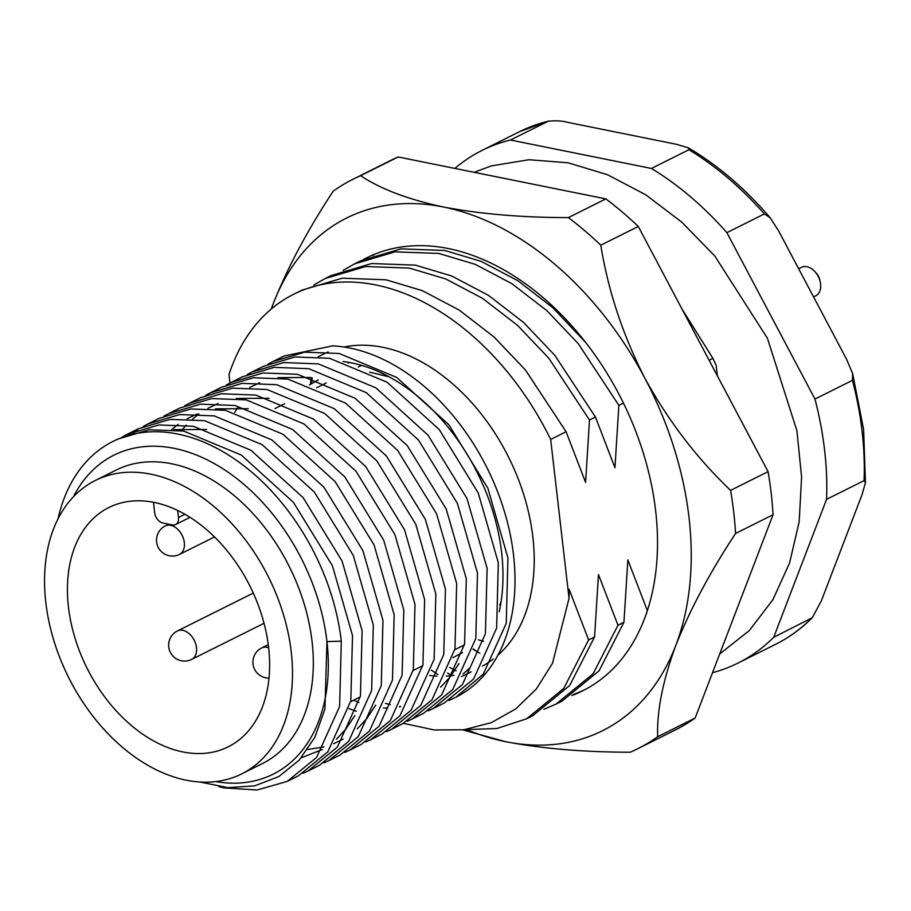 <?xml version="1.0" encoding="UTF-8"?>
<svg xmlns="http://www.w3.org/2000/svg" width="911" height="911" viewBox="0 0 911 911"><rect width="100%" height="100%" fill="white"/><g stroke="black" fill="none" stroke-linecap="round" stroke-linejoin="round"><path stroke-width="1.37" d="M291.235 651.934A163.946 111.814 -116.5 0 0 95.291 480.496A163.946 111.814 -116.5 0 0 45.812 602.41A163.946 111.814 -116.5 0 0 241.768 773.86A163.946 111.814 -116.5 0 0 291.235 651.934M95.291 480.496L116.118 470.087A163.946 111.814 63.5 0 1 312.063 641.538A163.946 111.814 63.5 0 1 262.596 763.464L241.768 773.86M68.45 606.977A133.712 91.191 -116.5 0 0 228.251 746.804A133.712 91.191 -116.5 0 0 268.597 647.368A133.712 91.191 -116.5 0 0 108.796 507.552A133.712 91.191 -116.5 0 0 68.45 606.977M153.458 502.303L154.654 512.642A9.554 6.514 -116.5 0 0 162.841 522.994L172.361 524.918A9.554 6.514 -116.5 0 0 175.607 524.554A9.554 6.514 -116.5 0 0 178.488 517.459L177.679 510.502M199.589 781.934L228.012 787.662L254.784 785.829L278.868 776.525L299.229 760.093L314.807 737.363L324.92 709.157L326.958 641.617A178.271 121.584 63.5 0 1 215.611 781.558M499.228 611.736A175.094 119.409 -116.5 0 0 501.631 552.738A175.094 119.409 -116.5 0 0 343.037 361.542M497.873 655.294A175.094 119.409 -116.5 0 0 532.878 537.137A175.094 119.409 -116.5 0 0 343.971 347.034M328.188 351.931A175.094 119.409 -116.5 0 0 323.621 354.037L318.269 356.713M478.423 639.818A178.271 121.584 -116.5 0 0 483.604 641.276M58.065 518.735A191.014 130.273 63.5 0 1 113.01 441.402L117.382 439.216L149.256 429.764L183.715 431.085L241.301 455.044L293.444 502.382L332.435 565.799L352.511 635.548L350.815 700.901L327.812 751.814L298.444 775.796M113.01 441.402A191.014 130.273 63.5 0 1 341.295 641.139L326.958 641.617A178.271 121.584 63.5 0 0 215.554 464.314A178.271 121.584 63.5 0 0 73.415 496.768M272.822 361.61L284.027 356.019L332.515 345.884A191.014 130.273 63.5 0 1 513.542 555.141A191.014 130.273 63.5 0 1 455.91 697.188L483.251 674.208L506.254 623.295L507.939 557.942L487.863 488.194L448.884 424.777L396.729 377.439L339.154 353.479L304.684 352.158L272.822 361.61L268.073 364.149M251.994 372.007L263.199 366.416L295.062 356.964L329.531 358.285L387.107 382.244L439.261 429.582L478.241 492.999L498.317 562.747L496.632 628.1L473.629 679.002L444.261 702.996L433.055 708.599L462.424 684.605L485.426 633.692L487.112 568.339L467.036 498.602L428.056 435.185L375.901 387.835L318.326 363.888L283.856 362.555L251.983 372.007L247.245 374.546M231.155 382.415L242.372 376.812L274.234 367.361L308.704 368.682L366.279 392.641L418.434 439.979L457.413 503.407L477.489 573.144L475.804 638.497L452.801 689.411L423.433 713.404L412.216 718.995L441.596 695.002L464.587 644.088L466.284 578.747L446.208 508.998L407.228 445.581L355.074 398.244L297.487 374.284L263.028 372.963L231.155 382.415L226.418 384.954M210.327 392.812L221.532 387.221L253.406 377.758L287.865 379.09L345.451 403.038L397.606 450.387L436.585 513.804L456.662 583.541L454.965 648.894L431.973 699.807L402.605 723.801L391.388 729.392L420.757 705.41L443.759 654.497L445.445 589.144L425.38 519.395L386.389 455.978L334.246 408.64L276.659 384.681L242.189 383.36L210.327 392.812L205.59 395.351M189.499 403.209L200.705 397.617L232.578 388.166L267.037 389.487L324.623 413.446L376.767 460.784L415.758 524.201L435.834 593.949L434.137 659.302L411.134 710.204L381.766 734.198L370.561 739.8L399.929 715.807L422.932 664.893L424.617 599.54L404.541 529.803L365.562 466.375L313.407 419.037L255.832 395.089L221.362 393.757L189.499 403.209L184.751 405.748M168.672 413.617L179.877 408.014L211.739 398.562L246.209 399.883L303.784 423.843L355.939 471.181L394.918 534.598L414.995 604.346L413.309 669.699L390.307 720.612L360.938 744.606L349.733 750.197L379.101 726.204L402.104 675.29L403.789 609.937L383.713 540.2L344.734 476.783L292.579 429.445L235.004 405.486L200.534 404.165L168.66 413.617L163.923 416.156M147.833 424.014L159.049 418.411L190.911 408.959L225.381 410.292L282.957 434.24L335.111 481.589L374.091 545.006L394.167 614.743L392.482 680.096L369.479 731.009L340.11 755.003L328.894 760.594L358.274 736.6L381.265 685.698L382.962 620.345L362.885 550.597L323.906 487.18L271.751 439.842L214.165 415.883L179.706 414.562L147.833 424.014L143.095 426.553M137.743 429.855L133.302 432.998M128.121 434.661L132.71 431.803M303.181 773.245L308.066 771.002L337.434 747.009L360.437 696.095L362.123 630.742L342.058 561.005L303.067 497.577L250.924 450.239L193.337 426.28L158.867 424.959L127.005 434.41L138.21 428.819L170.084 419.367L204.542 420.688L262.129 444.648L314.284 491.986L353.263 555.403L373.339 625.151L371.642 690.492L348.651 741.406L319.283 765.399M127.005 434.41L122.268 436.95M454.874 697.689A191.014 130.273 63.5 0 1 449.886 699.921M385.421 703.394L390.329 704.59M399.895 706.31L400.635 706.401M448.998 700.445L453.883 698.202M358.934 702.483L353.673 700.195M348.97 708.587L356.349 711.309M428.159 710.842L433.055 708.599M407.331 721.25L412.216 718.995M386.503 731.647L391.388 729.392M365.675 742.044L370.561 739.8M344.836 752.44L349.733 750.197M324.009 762.849L328.894 760.594M218.822 786.614L224.163 787.901L257.039 790.019L287.238 781.399L316.607 757.405L339.609 706.492L341.295 641.139M826.573 499.342L864.072 480.621L865.45 482.614L862.159 494.4L821.437 600.634L812.316 617.692L773.701 637.29L826.573 499.342A286.51 195.398 -116.5 0 0 814.969 399.052L852.468 380.331L852.628 373.499L846.513 359.128L778.666 230.984L770.091 217.661C745.152 188.577 717.902 165.301 688.352 147.833L688.898 149.734L651.411 168.455L510.445 140.009A286.51 195.398 -116.5 0 0 482.147 150.349A286.51 195.398 -116.5 0 0 454.885 168.41M463.073 673.867A175.094 119.409 -116.5 0 0 469.985 667.774M473.173 648.962L477.615 651.991M647.436 610.541L646.389 613.661M584.065 690.117L573.326 694.581M451.776 675.609L447.574 673.035M556.029 704.123L561.985 701.151L599.051 670.838L623.933 622.281L617.988 625.253L593.095 673.81L556.029 704.123L543.958 709.248M526.66 718.79L532.616 715.818L569.671 685.493L594.564 636.948L588.62 639.921L563.727 688.465L526.66 718.79L496.939 728.504L464.576 729.665M709.134 360.3L712.937 358.399L681.952 308.954M372.553 255.684L375.275 253.975M343.174 270.351L354.573 263.86L395.055 251.835L438.817 253.452L475.189 264.327L511.948 283.708L546.93 310.708L578.189 343.572L618.876 405.361L623.431 403.083M585.671 342.479L552.875 307.736L517.892 280.736L481.145 261.355L444.773 250.479L400.999 248.862L360.517 260.899L354.573 263.86M589.497 420.028L595.452 417.056L554.765 355.267L523.506 322.403L488.524 295.403L451.776 276.022L415.405 265.147L371.631 263.53L331.149 275.555L325.193 278.527L365.675 266.502L409.449 268.119L445.821 278.982L482.568 298.364L517.55 325.375L548.821 358.239L589.497 420.028L585.591 482.397L566.084 431.723L525.396 369.934L494.138 337.07L459.155 310.059L422.397 290.677L386.025 279.814L342.263 278.185L301.78 290.222L293.752 294.23A241.95 165.005 63.5 0 1 550.665 439.421L566.084 431.723M313.805 285.018L325.193 278.527M229.982 383.007L228.991 374.501A241.95 165.005 63.5 0 1 293.752 294.23M429.719 675.484A175.094 119.409 -116.5 0 0 436.984 676.076M446.276 676.053A175.094 119.409 -116.5 0 0 453.997 675.324M482.431 666.1A175.094 119.409 -116.5 0 0 493.318 659.04M403.516 723.334L434.228 729.962L463.847 729.757L491.245 722.696L515.728 708.917L536.306 689.012L552.499 663.322L569.045 598.333L550.665 439.421M712.937 358.399L716.16 365.391L717.378 375.867M618.876 405.361L614.959 467.742L595.452 417.056M569.045 598.333L569.102 589.235L588.62 639.921M594.564 636.948L598.481 574.568L617.988 625.253M623.933 622.281L627.85 559.901L647.357 610.586M657.059 558.739L657.537 546.327M310.571 384.226L311.015 377.541M688.352 147.833L676.862 144.382L568.305 122.473C562.52 120.821 555.733 120.423 547.932 121.288A286.51 195.398 -116.5 0 0 519.646 131.628L548.809 120.981L510.445 140.009M770.091 217.661L764.375 213.937L726.887 232.658A286.51 195.398 -116.5 0 0 651.411 168.455M712.527 672.682A286.51 195.398 -116.5 0 0 738.115 663.026A286.51 195.398 -116.5 0 0 773.701 637.29M814.969 399.052L726.887 232.658M348.571 362.35A178.271 121.584 -116.5 0 0 348.196 363.17M311.391 383.702L312.325 377.94M479.835 653.198L473.06 649.384M456.115 670.781L449.727 667.467M173.796 429.639L206.649 429.48M354.869 715.556L345.747 729.244L336.444 739.185M322.335 749.502L301.279 757.793M375.696 705.16L366.575 718.847L357.283 728.789M343.162 739.106L333.665 743.718M323.952 746.929L307.645 749.491M171.769 429.445L178.135 424.412M187.142 418.707L197.277 413.924M215.451 408.845L248.316 408.686M181.312 430.664L186.186 425.164M192.597 419.049L198.962 414.015M207.97 408.31L218.105 403.527M236.279 398.449L269.144 398.278M249.637 387.505L259.76 382.722M277.946 377.644L310.799 377.484M459.019 663.561L449.897 677.249L440.605 687.19M400.157 706.856L399.53 706.959M387.744 708.029L383.44 708.029M234.719 412.387L237.748 407.604M363.591 259.407A241.95 165.005 63.5 0 1 366.529 257.893A241.95 165.005 63.5 0 1 620.323 396.889A241.95 165.005 63.5 0 1 587.766 688.112A241.95 165.005 63.5 0 1 582.676 690.823A241.95 165.005 63.5 0 1 571.892 695.526M437.997 674.459A241.95 165.005 63.5 0 1 431.381 670.223M271.262 309.034L273.425 303.226C287.705 267.333 307.633 229.982 333.21 191.185A318.349 217.114 63.5 0 1 346.533 182.69A318.349 217.114 63.5 0 1 353.229 179.137L390.728 160.416A318.349 217.114 63.5 0 1 398.141 156.965L605.861 198.883L568.362 217.604C522.231 217.581 480.666 214.062 443.68 207.048A286.51 195.398 -116.5 0 0 340.6 221.225A286.51 195.398 -116.5 0 0 273.425 303.226A286.51 195.398 -116.5 0 0 271.319 308.988M637.643 748.774A318.349 217.114 63.5 0 0 644.339 745.221A318.349 217.114 63.5 0 0 657.662 736.737L695.15 718.016A318.349 217.114 63.5 0 1 681.827 726.5A318.349 217.114 63.5 0 1 675.131 730.053L637.643 748.774A318.349 217.114 63.5 0 1 630.23 752.224C583.609 752.156 542.045 748.637 505.537 741.668A286.51 195.398 -116.5 0 0 675.78 645.489A286.51 195.398 -116.5 0 0 644.851 378.179A286.51 195.398 -116.5 0 0 443.68 207.048C408.299 199.509 380.616 189.055 360.642 175.686L398.141 156.965M773.063 514.726L735.576 533.447A318.349 217.114 63.5 0 0 730.588 490.38L768.087 471.659A318.349 217.114 63.5 0 1 773.063 514.726L695.15 718.016M353.229 179.137A318.349 217.114 63.5 0 1 360.642 175.686M568.362 217.604A318.349 217.114 63.5 0 1 600.782 245.184L638.281 226.463L768.087 471.659M605.861 198.883A318.349 217.114 63.5 0 1 638.281 226.463M730.588 490.38C696.756 458.085 668.173 420.688 644.851 378.179C622.839 335.077 608.149 290.734 600.782 245.184M462.788 729.893L505.537 741.668A286.51 195.398 -116.5 0 1 467.332 729.893M657.662 736.737C656.751 711.161 662.798 680.745 675.78 645.489C689.832 610.028 709.771 572.677 735.576 533.447M815.151 271.899L816.723 273.687A9.554 6.514 63.5 0 1 819.798 279.859L820.287 282.182A15.92 10.852 -116.5 0 0 815.151 271.899A15.92 10.852 -116.5 0 0 801.543 267.322L798.662 268.756M813.569 296.906L815.766 295.802A15.92 10.852 -116.5 0 0 820.572 283.97A15.92 10.852 -116.5 0 0 820.287 282.182M178.488 517.459L184.853 514.271M864.072 480.621A286.51 195.398 -116.5 0 0 862.079 431.245A286.51 195.398 -116.5 0 0 852.468 380.331M764.375 213.937A286.51 195.398 -116.5 0 0 688.898 149.734M738.115 663.026L775.614 644.305A286.51 195.398 -116.5 0 0 811.2 618.569M168.763 524.201L165.301 525.932A15.92 10.852 63.5 0 1 170.687 525.317A15.92 10.852 63.5 0 1 184.318 542.569A15.92 10.852 63.5 0 1 179.513 554.412L214.484 536.955M253.269 593.084L177.451 630.936A15.92 10.852 63.5 0 1 182.838 630.332A15.92 10.852 63.5 0 1 196.469 647.584A15.92 10.852 63.5 0 1 191.663 659.416L264.031 623.295M268.267 644.658L261.685 647.937A15.92 10.852 63.5 0 1 267.082 647.334A15.92 10.852 63.5 0 1 268.643 647.767M175.607 524.554L190 517.368M464.416 644.897L454.794 649.702M422.761 665.702L413.138 670.507M360.266 696.904L350.644 701.709M319.271 765.399L308.066 771.002M298.444 775.808L287.238 781.399M852.628 373.499L863.628 429.548L865.45 482.614M482.147 150.349L519.646 131.628M812.316 617.692C801.361 628.681 789.131 637.552 775.614 644.305M361.519 365.368L358.319 366.962M326.275 382.962L316.652 387.767M284.608 403.755L274.997 408.561M461.558 676.577L471.181 671.771M474.13 172.304L491.416 165.893L528.984 159.721L568.145 162.796L607.443 174.696L645.705 194.76L681.849 222.204L714.828 256.048L767.438 338.311L796.92 430.789L801.6 477.17L799.186 521.696L789.586 562.998L772.881 599.734L749.354 630.526L719.701 653.973M369.627 372.166L389.054 376.835M318.212 379.864L309.444 384.977M452.813 657.708L462.526 652.606M501.152 601.34L499.82 605.109M165.301 525.932A15.92 15.92 0 0 0 156.601 541.999A15.92 15.92 0 0 0 179.513 554.412M177.451 630.936A15.92 15.92 0 0 0 168.74 647.004A15.92 15.92 0 0 0 191.663 659.416M261.685 647.937A15.92 15.92 0 0 0 269.018 678.091"/></g></svg>
